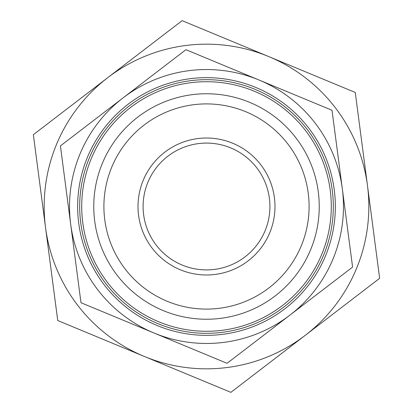 <?xml version="1.0" encoding="UTF-8"?>
<svg xmlns="http://www.w3.org/2000/svg" width="413" height="413" viewBox="0 0 413 413"><rect width="100%" height="100%" fill="white"/><g stroke="black" fill="none" stroke-linecap="round" stroke-linejoin="round"><path stroke-width="0.62" d="M379.64 278.316L305.259 335.33A162.33 162.33 0 0 0 367.451 185.391L379.64 278.316M230.877 392.35L144.307 356.445A162.33 162.33 0 0 0 305.259 335.33L230.877 392.35M57.737 320.534L45.549 227.609A162.33 162.33 0 0 0 144.307 356.445L57.737 320.534M45.549 227.609L33.36 134.684L107.741 77.67A162.33 162.33 0 0 0 45.549 227.609M107.741 77.67L182.123 20.65L268.693 56.555A162.33 162.33 0 0 0 107.741 77.67M268.693 56.555L355.263 92.466L367.451 185.391A162.33 162.33 0 0 0 268.693 56.555M284.887 308.759A128.851 128.851 0 0 0 255.864 87.484A128.851 128.851 0 0 0 78.744 223.257A128.851 128.851 0 0 0 284.887 308.759M283.654 307.148A126.822 126.822 0 0 1 80.757 222.994A126.822 126.822 0 0 1 255.089 89.358A126.822 126.822 0 0 1 283.654 307.148M275.089 295.976A112.744 112.744 0 0 0 249.695 102.362A112.744 112.744 0 0 0 94.716 221.161A112.744 112.744 0 0 0 275.089 295.976M72.688 239.478L74.485 253.195M66.911 195.426L68.708 209.148M72.466 237.795L70.948 226.241M340.312 173.522L338.515 159.805M346.089 217.574L344.292 203.852M340.534 175.205L342.052 186.759M227.067 363.311L154.023 333.012A136.966 136.966 0 0 0 289.828 315.202L227.067 363.311M80.984 302.719L70.695 224.311A136.966 136.966 0 0 0 154.023 333.012L80.984 302.719M60.412 145.908L123.172 97.798A136.966 136.966 0 0 0 70.695 224.311L60.412 145.908M123.172 97.798L185.933 49.689L258.977 79.988A136.966 136.966 0 0 0 123.172 97.798M258.977 79.988L332.016 110.281L342.305 188.689A136.966 136.966 0 0 0 258.977 79.988M342.305 188.689L352.588 267.092L289.828 315.202A136.966 136.966 0 0 0 342.305 188.689M245.079 256.824A63.411 63.411 0 0 1 143.631 214.745A63.411 63.411 0 0 1 230.795 147.926A63.411 63.411 0 0 1 245.079 256.824M248.161 260.851A68.481 68.481 0 0 0 232.736 143.244A68.481 68.481 0 0 0 138.598 215.405A68.481 68.481 0 0 0 248.161 260.851M268.92 287.928A102.6 102.6 0 0 1 104.773 219.845A102.6 102.6 0 0 1 245.807 111.732A102.6 102.6 0 0 1 268.92 287.928M220.403 82.486A124.793 124.793 0 0 0 92.151 256.468A124.793 124.793 0 0 0 306.947 280.546A124.793 124.793 0 0 0 220.403 82.486"/></g></svg>

